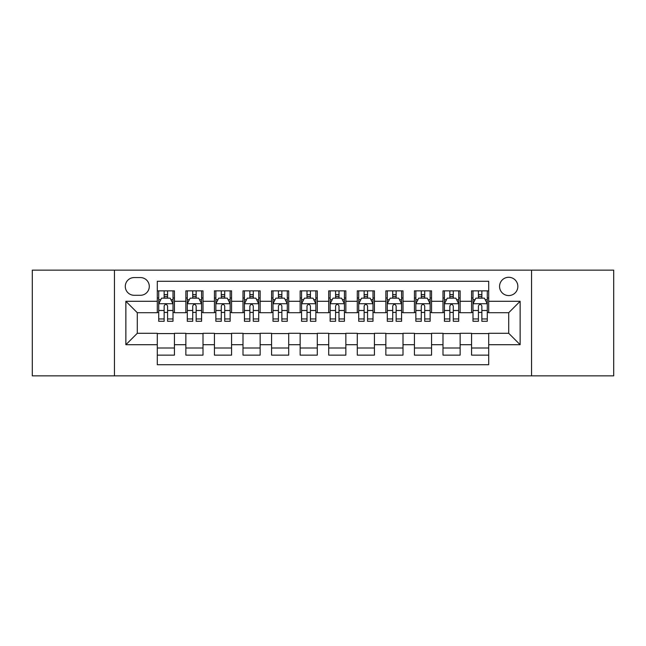 <?xml version="1.0" encoding="UTF-8"?>
<svg xmlns="http://www.w3.org/2000/svg" width="646" height="646" viewBox="0 0 646 646"><rect width="100%" height="100%" fill="white"/><g stroke="black" fill="none" stroke-linecap="round" stroke-linejoin="round"><path stroke-width="0.97" d="M508.709 277.287A9.141 9.141 0 0 0 499.56 286.428A9.141 9.141 0 0 0 508.709 295.569A9.141 9.141 0 0 0 517.85 286.428A9.141 9.141 0 0 0 508.709 277.287M531.561 375.851L613.7 375.851L613.7 270.149L531.561 270.149L531.561 375.851L114.439 375.851L114.439 270.149L32.3 270.149L32.3 375.851L114.439 375.851M488.707 290.861L471.564 290.861L471.564 301.286L460.138 301.286L460.138 312.712L471.564 312.712L471.564 301.286M460.138 301.286L460.138 290.861L442.995 290.861L442.995 301.286L431.568 301.286L431.568 312.712L442.995 312.712L442.995 301.286M431.568 301.286L431.568 290.861L414.425 290.861L414.425 301.286L402.999 301.286L402.999 312.712L414.425 312.712L414.425 301.286M402.999 301.286L402.999 290.861L385.856 290.861L385.856 301.286L374.43 301.286L374.43 312.712L385.856 312.712L385.856 301.286M374.43 301.286L374.43 290.861L357.286 290.861L357.286 301.286L345.852 301.286L345.852 312.712L357.286 312.712L357.286 301.286M345.852 301.286L345.852 290.861L328.717 290.861L328.717 301.286L317.283 301.286L317.283 312.712L328.717 312.712L328.717 301.286M317.283 301.286L317.283 290.861L300.148 290.861L300.148 301.286L288.714 301.286L288.714 312.712L300.148 312.712L300.148 301.286M288.714 301.286L288.714 290.861L271.57 290.861L271.57 301.286L260.144 301.286L260.144 312.712L271.57 312.712L271.57 301.286M260.144 301.286L260.144 290.861L243.001 290.861L243.001 301.286L231.575 301.286L231.575 312.712L243.001 312.712L243.001 301.286M231.575 301.286L231.575 290.861L214.432 290.861L214.432 301.286L203.006 301.286L203.006 312.712L214.432 312.712L214.432 301.286M203.006 301.286L203.006 290.861L185.862 290.861L185.862 312.712L174.436 312.712L174.436 290.861L157.293 290.861M157.293 355.139L174.436 355.139L174.436 333.288L185.862 333.288L185.862 355.139L203.006 355.139L203.006 333.288L214.432 333.288L214.432 344.714L203.006 344.714M214.432 344.714L214.432 355.139L231.575 355.139L231.575 333.288L243.001 333.288L243.001 344.714L231.575 344.714M243.001 344.714L243.001 355.139L260.144 355.139L260.144 333.288L271.57 333.288L271.57 344.714L260.144 344.714M271.57 344.714L271.57 355.139L288.714 355.139L288.714 333.288L300.148 333.288L300.148 344.714L288.714 344.714M300.148 344.714L300.148 355.139L317.283 355.139L317.283 333.288L328.717 333.288L328.717 344.714L317.283 344.714M328.717 344.714L328.717 355.139L345.852 355.139L345.852 333.288L357.286 333.288L357.286 344.714L345.852 344.714M357.286 344.714L357.286 355.139L374.43 355.139L374.43 333.288L385.856 333.288L385.856 344.714L374.43 344.714M385.856 344.714L385.856 355.139L402.999 355.139L402.999 333.288L414.425 333.288L414.425 344.714L402.999 344.714M414.425 344.714L414.425 355.139L431.568 355.139L431.568 333.288L442.995 333.288L442.995 344.714L431.568 344.714M442.995 344.714L442.995 355.139L460.138 355.139L460.138 333.288L471.564 333.288L471.564 344.714L460.138 344.714M134.15 295.287L140.44 295.287A8.858 8.858 0 0 0 149.291 286.428A8.858 8.858 0 0 0 140.44 277.57L134.15 277.57A8.858 8.858 0 0 0 125.292 286.428A8.858 8.858 0 0 0 134.15 295.287M531.561 270.149L114.439 270.149M488.707 301.286L488.707 281.285L157.293 281.285L157.293 312.712L137.291 312.712L137.291 333.288L157.293 333.288L157.293 364.715L488.707 364.715L488.707 333.288L508.709 333.288L508.709 312.712L488.707 312.712L488.707 301.286L520.135 301.286L520.135 344.714L488.707 344.714M157.293 344.714L125.865 344.714L125.865 301.286L157.293 301.286M471.564 344.714L471.564 355.139L488.707 355.139M157.293 298L158.722 298M164.149 298L167.58 298M173.007 298L174.436 298M157.293 312.43L158.722 312.43M164.149 312.43L167.58 312.43M173.007 312.43L174.436 312.43M157.293 333.57L174.436 333.57M157.293 348L174.436 348M185.862 312.43L187.292 312.43M192.718 312.43L196.15 312.43M201.576 312.43L203.006 312.43M185.862 298L187.292 298M192.718 298L196.15 298M201.576 298L203.006 298M185.862 333.57L203.006 333.57M185.862 348L203.006 348M214.432 333.57L231.575 333.57M214.432 348L231.575 348M214.432 298L215.861 298M221.287 298L224.719 298M230.146 298L231.575 298M214.432 312.43L215.861 312.43M221.287 312.43L224.719 312.43M230.146 312.43L231.575 312.43M243.001 333.57L260.144 333.57M243.001 348L260.144 348M243.001 298L244.43 298M249.865 298L253.289 298M258.715 298L260.144 298M243.001 312.43L244.43 312.43M249.865 312.43L253.289 312.43M258.715 312.43L260.144 312.43M271.57 333.57L288.714 333.57M271.57 348L288.714 348M271.57 298L273 298M278.434 298L281.858 298M287.284 298L288.714 298M271.57 312.43L273 312.43M278.434 312.43L281.858 312.43M287.284 312.43L288.714 312.43M300.148 333.57L317.283 333.57M300.148 348L317.283 348M300.148 298L301.569 298M307.003 298L310.427 298M315.854 298L317.283 298M300.148 312.43L301.569 312.43M307.003 312.43L310.427 312.43M315.854 312.43L317.283 312.43M328.717 333.57L345.852 333.57M328.717 348L345.852 348M328.717 298L330.146 298M335.573 298L338.997 298M344.431 298L345.852 298M328.717 312.43L330.146 312.43M335.573 312.43L338.997 312.43M344.431 312.43L345.852 312.43M357.286 333.57L374.43 333.57M357.286 348L374.43 348M357.286 298L358.716 298M364.142 298L367.566 298M373 298L374.43 298M357.286 312.43L358.716 312.43M364.142 312.43L367.566 312.43M373 312.43L374.43 312.43M385.856 333.57L402.999 333.57M385.856 348L402.999 348M385.856 298L387.285 298M392.711 298L396.135 298M401.57 298L402.999 298M385.856 312.43L387.285 312.43M392.711 312.43L396.135 312.43M401.57 312.43L402.999 312.43M414.425 333.57L431.568 333.57M414.425 348L431.568 348M414.425 298L415.854 298M421.281 298L424.713 298M430.139 298L431.568 298M414.425 312.43L415.854 312.43M421.281 312.43L424.713 312.43M430.139 312.43L431.568 312.43M442.995 333.57L460.138 333.57M442.995 348L460.138 348M442.995 298L444.424 298M449.85 298L453.282 298M458.708 298L460.138 298M442.995 312.43L444.424 312.43M449.85 312.43L453.282 312.43M458.708 312.43L460.138 312.43M471.564 333.57L488.707 333.57M471.564 348L488.707 348M471.564 298L472.993 298M478.42 298L481.851 298M487.278 298L488.707 298M471.564 312.43L472.993 312.43M478.42 312.43L481.851 312.43M487.278 312.43L488.707 312.43M137.291 312.712L125.865 301.286M137.291 333.288L125.865 344.714M520.135 301.286L508.709 312.712M520.135 344.714L508.709 333.288M167.58 294.576L164.149 294.576M173.007 318.954L167.58 318.954L167.58 321.288L173.007 321.288L173.007 303.854L170.148 298.145L161.581 298.145L158.722 303.854L158.722 321.288L164.149 321.288L164.149 318.954L158.722 318.954M158.722 303.854L158.722 290.861M173.007 303.854L173.007 290.861M164.149 298.145L164.149 290.861M167.58 290.861L167.58 298.145M167.58 318.954L167.58 306.002C166.434 303.798 165.295 303.798 164.149 306.002L164.149 318.954M196.15 294.576L192.718 294.576M201.576 318.954L196.15 318.954L196.15 321.288L201.576 321.288L201.576 303.854L198.718 298.145L190.15 298.145L187.292 303.854L187.292 321.288L192.718 321.288L192.718 318.954L187.292 318.954M187.292 303.854L187.292 290.861M201.576 303.854L201.576 290.861M192.718 298.145L192.718 290.861M196.15 290.861L196.15 298.145M196.15 318.954L196.15 306.002C195.011 303.798 193.865 303.798 192.718 306.002L192.718 318.954M224.719 294.576L221.287 294.576M230.146 318.954L224.719 318.954L224.719 321.288L230.146 321.288L230.146 303.854L227.287 298.145L218.719 298.145L215.861 303.854L215.861 321.288L221.287 321.288L221.287 318.954L215.861 318.954M215.861 303.854L215.861 290.861M230.146 303.854L230.146 290.861M221.287 298.145L221.287 290.861M224.719 290.861L224.719 298.145M224.719 318.954L224.719 306.002C223.581 303.798 222.434 303.798 221.287 306.002L221.287 318.954M253.289 294.576L249.865 294.576M258.715 318.954L253.289 318.954L253.289 321.288L258.715 321.288L258.715 303.854L255.864 298.145L247.289 298.145L244.43 303.854L244.43 321.288L249.865 321.288L249.865 318.954L244.43 318.954M244.43 303.854L244.43 290.861M258.715 303.854L258.715 290.861M249.865 298.145L249.865 290.861M253.289 290.861L253.289 298.145M253.289 318.954L253.289 306.002C252.15 303.798 251.003 303.798 249.865 306.002L249.865 318.954M281.858 294.576L278.434 294.576M287.284 318.954L281.858 318.954L281.858 321.288L287.284 321.288L287.284 303.854L284.434 298.145L275.858 298.145L273 303.854L273 321.288L278.434 321.288L278.434 318.954L273 318.954M273 303.854L273 290.861M287.284 303.854L287.284 290.861M278.434 298.145L278.434 290.861M281.858 290.861L281.858 298.145M281.858 318.954L281.858 306.002C280.719 303.798 279.573 303.798 278.434 306.002L278.434 318.954M310.427 294.576L307.003 294.576M315.854 318.954L310.427 318.954L310.427 321.288L315.854 321.288L315.854 303.854L313.003 298.145L304.428 298.145L301.569 303.854L301.569 321.288L307.003 321.288L307.003 318.954L301.569 318.954M301.569 303.854L301.569 290.861M315.854 303.854L315.854 290.861M307.003 298.145L307.003 290.861M310.427 290.861L310.427 298.145M310.427 318.954L310.427 306.002C309.289 303.798 308.142 303.798 307.003 306.002L307.003 318.954M338.997 294.576L335.573 294.576M344.431 318.954L338.997 318.954L338.997 321.288L344.431 321.288L344.431 303.854L341.572 298.145L332.997 298.145L330.146 303.854L330.146 321.288L335.573 321.288L335.573 318.954L330.146 318.954M330.146 303.854L330.146 290.861M344.431 303.854L344.431 290.861M335.573 298.145L335.573 290.861M338.997 290.861L338.997 298.145M338.997 318.954L338.997 306.002C337.858 303.798 336.711 303.798 335.573 306.002L335.573 318.954M367.566 294.576L364.142 294.576M373 318.954L367.566 318.954L367.566 321.288L373 321.288L373 303.854L370.142 298.145L361.566 298.145L358.716 303.854L358.716 321.288L364.142 321.288L364.142 318.954L358.716 318.954M358.716 303.854L358.716 290.861M373 303.854L373 290.861M364.142 298.145L364.142 290.861M367.566 290.861L367.566 298.145M367.566 318.954L367.566 306.002C366.427 303.798 365.289 303.798 364.142 306.002L364.142 318.954M396.135 294.576L392.711 294.576M401.57 318.954L396.135 318.954L396.135 321.288L401.57 321.288L401.57 303.854L398.711 298.145L390.136 298.145L387.285 303.854L387.285 321.288L392.711 321.288L392.711 318.954L387.285 318.954M387.285 303.854L387.285 290.861M401.57 303.854L401.57 290.861M392.711 298.145L392.711 290.861M396.135 290.861L396.135 298.145M396.135 318.954L396.135 306.002C394.997 303.798 393.858 303.798 392.711 306.002L392.711 318.954M424.713 294.576L421.281 294.576M430.139 318.954L424.713 318.954L424.713 321.288L430.139 321.288L430.139 303.854L427.281 298.145L418.713 298.145L415.854 303.854L415.854 321.288L421.281 321.288L421.281 318.954L415.854 318.954M415.854 303.854L415.854 290.861M430.139 303.854L430.139 290.861M421.281 298.145L421.281 290.861M424.713 290.861L424.713 298.145M424.713 318.954L424.713 306.002C423.566 303.798 422.427 303.798 421.281 306.002L421.281 318.954M453.282 294.576L449.85 294.576M458.708 318.954L453.282 318.954L453.282 321.288L458.708 321.288L458.708 303.854L455.85 298.145L447.282 298.145L444.424 303.854L444.424 321.288L449.85 321.288L449.85 318.954L444.424 318.954M444.424 303.854L444.424 290.861M458.708 303.854L458.708 290.861M449.85 298.145L449.85 290.861M453.282 290.861L453.282 298.145M453.282 318.954L453.282 306.002C452.135 303.798 450.997 303.798 449.85 306.002L449.85 318.954M481.851 294.576L478.42 294.576M487.278 318.954L481.851 318.954L481.851 321.288L487.278 321.288L487.278 303.854L484.419 298.145L475.852 298.145L472.993 303.854L472.993 321.288L478.42 321.288L478.42 318.954L472.993 318.954M472.993 303.854L472.993 290.861M487.278 303.854L487.278 290.861M478.42 298.145L478.42 290.861M481.851 290.861L481.851 298.145M481.851 318.954L481.851 306.002C480.705 303.798 479.566 303.798 478.42 306.002L478.42 318.954M185.862 344.714L174.436 344.714M185.862 301.286L174.436 301.286M172.934 303.717L158.795 303.717M158.722 299.72L160.789 299.72M170.94 299.72L173.007 299.72M164.149 310.484L158.722 310.484M173.007 310.484L167.58 310.484M167.58 296.393L164.149 296.393M201.504 303.717L187.364 303.717M187.292 299.72L189.367 299.72M199.509 299.72L201.576 299.72M192.718 310.484L187.292 310.484M201.576 310.484L196.15 310.484M196.15 296.393L192.718 296.393M230.073 303.717L215.934 303.717M215.861 299.72L217.936 299.72M228.078 299.72L230.146 299.72M221.287 310.484L215.861 310.484M230.146 310.484L224.719 310.484M224.719 296.393L221.287 296.393M258.642 303.717L244.503 303.717M244.43 299.72L246.506 299.72M256.648 299.72L258.715 299.72M249.865 310.484L244.43 310.484M258.715 310.484L253.289 310.484M253.289 296.393L249.865 296.393M287.22 303.717L273.072 303.717M273 299.72L275.075 299.72M285.217 299.72L287.284 299.72M278.434 310.484L273 310.484M287.284 310.484L281.858 310.484M281.858 296.393L278.434 296.393M315.789 303.717L301.642 303.717M301.569 299.72L303.644 299.72M313.786 299.72L315.854 299.72M307.003 310.484L301.569 310.484M315.854 310.484L310.427 310.484M310.427 296.393L307.003 296.393M344.358 303.717L330.211 303.717M330.146 299.72L332.214 299.72M342.356 299.72L344.431 299.72M335.573 310.484L330.146 310.484M344.431 310.484L338.997 310.484M338.997 296.393L335.573 296.393M372.928 303.717L358.78 303.717M358.716 299.72L360.783 299.72M370.925 299.72L373 299.72M364.142 310.484L358.716 310.484M373 310.484L367.566 310.484M367.566 296.393L364.142 296.393M401.497 303.717L387.358 303.717M387.285 299.72L389.352 299.72M399.494 299.72L401.57 299.72M392.711 310.484L387.285 310.484M401.57 310.484L396.135 310.484M396.135 296.393L392.711 296.393M430.066 303.717L415.927 303.717M415.854 299.72L417.922 299.72M428.064 299.72L430.139 299.72M421.281 310.484L415.854 310.484M430.139 310.484L424.713 310.484M424.713 296.393L421.281 296.393M458.636 303.717L444.496 303.717M444.424 299.72L446.491 299.72M456.633 299.72L458.708 299.72M449.85 310.484L444.424 310.484M458.708 310.484L453.282 310.484M453.282 296.393L449.85 296.393M487.205 303.717L473.066 303.717M472.993 299.72L475.06 299.72M485.211 299.72L487.278 299.72M478.42 310.484L472.993 310.484M487.278 310.484L481.851 310.484M481.851 296.393L478.42 296.393"/></g></svg>
